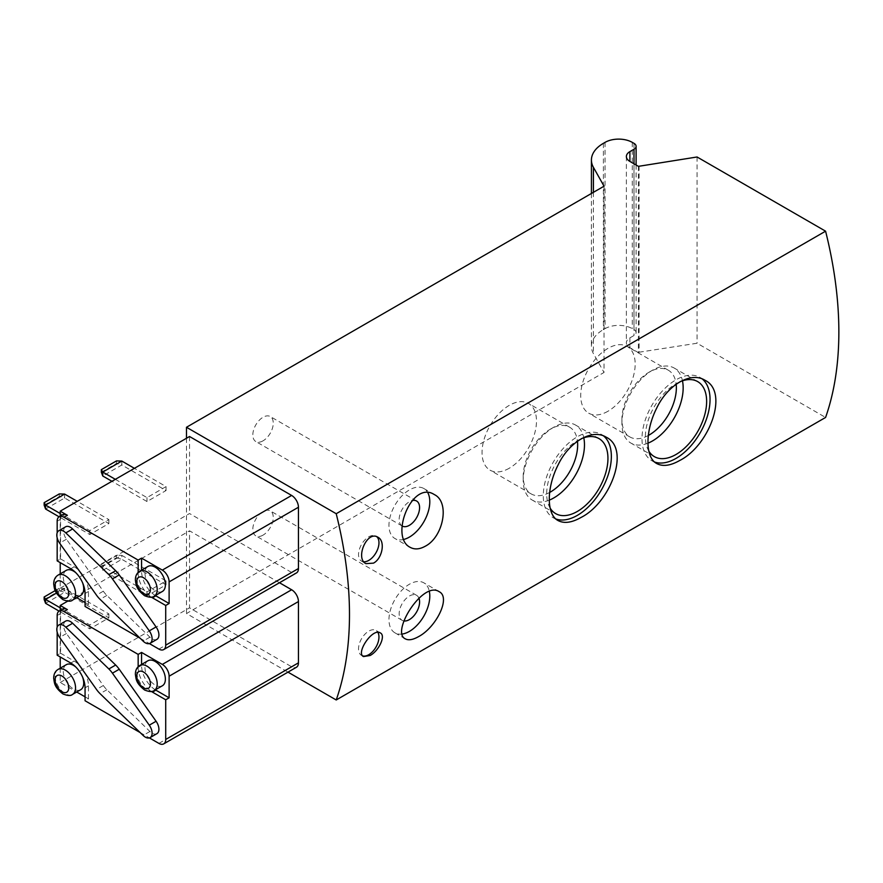 <?xml version="1.0" encoding="UTF-8"?>
<svg xmlns="http://www.w3.org/2000/svg" width="883" height="883" viewBox="0 0 883 883"><rect width="100%" height="100%" fill="white"/><g stroke="black" fill="none" stroke-linecap="round" stroke-linejoin="round"><path stroke-width="0.66" stroke-dasharray="4.42 3.31" d="M59.282 590.782L64.647 592.305L64.647 588.376L59.282 588.244L59.282 590.782L44.15 599.524M55.243 590.572L59.282 588.244M60.221 607.835L89.823 624.921L108.885 613.928L64.647 588.376L56.523 593.078M45.585 603.31L64.647 592.305L108.885 617.857L89.823 628.851L59.106 611.113M116.446 557.78L121.821 559.303L102.759 570.308L101.324 566.511L116.446 557.78L116.446 555.23L121.821 555.374L121.821 559.303L166.059 584.844L146.997 595.848L102.759 570.308L102.759 566.378L146.997 591.919L166.059 580.915L121.821 555.374L102.759 566.378L101.324 563.972L101.324 566.511M101.324 563.972L116.446 555.23M59.282 493.928L59.282 496.478L64.647 498.001L64.647 494.072M44.15 505.208L59.282 496.478M60.221 513.52L89.823 530.617L108.885 519.612L77.24 501.345M45.585 509.005L64.647 498.001L108.885 523.542L89.823 534.546L59.106 516.809M116.446 460.926L116.446 463.465L121.821 464.988L102.759 475.992M121.821 461.058L121.821 464.988L166.059 490.54L146.997 501.533L111.953 481.301M101.324 472.206L116.446 463.465M115.353 479.337L146.997 497.604L166.059 486.599L134.404 468.332M263.046 440.827A14.437 8.333 -60 0 1 255.827 441.544A14.437 8.333 -60 0 1 255.827 424.866A14.437 8.333 -60 0 1 270.264 416.533A14.437 8.333 -60 0 1 272.483 428.1A14.437 8.333 -60 0 1 263.046 440.827M263.046 535.131A14.437 8.333 -60 0 1 255.827 535.849A14.437 8.333 -60 0 1 255.827 519.182A14.437 8.333 -60 0 1 270.264 510.849A14.437 8.333 -60 0 1 272.483 522.416A14.437 8.333 -60 0 1 263.046 535.131M604.038 186.192L604.038 372.449L186.479 613.53L287.99 672.14M186.479 438.266L186.479 613.53M638.409 166.346L638.409 352.615L629.899 347.703A12.031 6.943 0 0 1 626.378 342.792A12.031 6.943 0 0 1 629.899 337.869L633.983 335.518A7.219 4.172 0 0 0 636.102 332.571A7.219 4.172 0 0 0 633.983 329.624L632.283 328.642A19.249 11.115 0 0 0 605.054 328.642L603.398 329.591A40.905 23.62 0 0 0 591.422 346.302A40.905 23.62 0 0 0 593.42 353.597L604.038 372.449M639.093 165.96L639.093 352.218L638.409 352.615M639.093 352.218L697.062 343.244L825.583 417.449M697.062 156.986L697.062 343.244M279.481 582.736L189.536 530.815L189.536 607.835L291.633 666.775A9.625 5.552 -120 0 0 296.445 667.25M67.682 601.168L189.536 530.815M140.176 732.581L149.382 737.901M85.066 696.83L88.466 698.795L85.066 700.76M60.221 668.177L60.221 682.493L76.7 692.007M60.221 682.493L189.536 607.835M62.561 609.127A9.625 5.552 -120 0 0 60.563 613.53L60.563 653.221L57.163 655.186M57.163 632.096L57.163 627.184M60.563 653.221L74.172 661.08L70.772 663.045M88.466 698.795L88.466 685.837A20.21 11.667 -120 0 0 74.172 661.08M138.156 666.709L138.156 667.36A20.21 11.667 -120 0 0 151.39 691.466M155.32 689.844A20.21 11.667 -120 0 1 141.556 665.396L141.556 664.446M140.176 638.277L149.382 643.586M85.066 602.526L88.466 604.491L85.066 606.455M60.221 573.873L60.221 588.188L76.7 597.703M60.221 588.188L189.536 513.52L291.633 572.46A9.625 5.552 -120 0 0 296.445 572.946M62.561 514.811A9.625 5.552 -120 0 0 60.563 519.215L60.563 558.906L57.163 560.871M57.163 537.78L57.163 532.879M60.563 558.906L74.172 566.765L70.772 568.729M88.466 604.491L88.466 591.522A20.21 11.667 -120 0 0 74.172 566.765M138.156 572.405L138.156 573.056A20.21 11.667 -120 0 0 151.39 597.162M155.32 595.528A20.21 11.667 -120 0 1 141.556 571.091L141.556 570.131M166.059 580.915L166.059 584.844M146.997 591.919L146.997 595.848M108.885 613.928L108.885 617.857M89.823 624.921L89.823 628.851M60.221 610.473L60.221 656.952M166.059 486.599L166.059 490.54M146.997 497.604L146.997 501.533M108.885 519.612L108.885 523.542M89.823 530.617L89.823 534.546M60.221 516.158L60.221 562.637M189.536 436.5L189.536 513.52M66.28 570.374A14.437 8.333 -120 0 0 64.062 581.941A14.437 8.333 -120 0 0 73.499 594.667A14.437 8.333 -120 0 0 80.717 595.385M82.594 582.78A14.437 8.333 -120 0 0 76.015 572.912M147.947 566.445A14.437 8.333 -120 0 0 145.739 578.012A14.437 8.333 -120 0 0 155.165 590.738A14.437 8.333 -120 0 0 162.384 591.455M66.28 664.689A14.437 8.333 -120 0 0 64.062 676.257A14.437 8.333 -120 0 0 73.499 688.972A14.437 8.333 -120 0 0 80.717 689.689M82.594 677.095A14.437 8.333 -120 0 0 76.015 667.217M147.947 660.749A14.437 8.333 -120 0 0 145.739 672.327A14.437 8.333 -120 0 0 155.165 685.042A14.437 8.333 -120 0 0 162.384 685.76M65.618 526.798A9.625 5.552 -120 0 0 66.446 539.204L103.3 591.213A19.249 11.115 -120 0 0 106.876 595.418L149.911 637.184A9.625 5.552 -120 0 0 156.92 639.347M65.618 621.113A9.625 5.552 -120 0 0 66.446 633.519L103.3 685.528A19.249 11.115 -120 0 0 106.876 689.733L149.911 731.499A9.625 5.552 -120 0 0 156.92 733.663M654.623 462.03A48.123 27.781 -60 0 1 651.952 460.794A48.123 27.781 -60 0 1 651.952 405.22A48.123 27.781 -60 0 1 700.076 377.438A48.123 27.781 -60 0 1 702.283 378.973M648.85 451.136A43.311 25.011 -60 0 1 650.87 413.421A43.311 25.011 -60 0 1 679.855 381.809M647.945 443.178A43.311 25.011 -60 0 1 630.87 443.067A43.311 25.011 -60 0 1 621.908 423.244A43.311 25.011 -60 0 1 652.526 370.198A43.311 25.011 -60 0 1 674.193 368.045A43.311 25.011 -60 0 1 682.471 380.816M648.343 435.474A38.499 22.23 -60 0 1 629.877 436.942A38.499 22.23 -60 0 1 621.908 419.315A38.499 22.23 -60 0 1 649.126 372.162A38.499 22.23 -60 0 1 668.376 370.253A38.499 22.23 -60 0 1 676.157 384.204M607.945 411.257A38.499 22.23 -60 0 1 588.696 413.167A38.499 22.23 -60 0 1 588.696 368.708A38.499 22.23 -60 0 1 627.206 346.478A38.499 22.23 -60 0 1 633.1 377.328A38.499 22.23 -60 0 1 607.945 411.257M555.937 519.005A48.123 27.781 -60 0 1 553.255 517.769A48.123 27.781 -60 0 1 553.255 462.195A48.123 27.781 -60 0 1 601.389 434.414A48.123 27.781 -60 0 1 603.597 435.948M550.164 508.122A43.311 25.011 -60 0 1 552.184 470.407A43.311 25.011 -60 0 1 581.157 438.785M549.259 500.153A43.311 25.011 -60 0 1 532.184 500.043A43.311 25.011 -60 0 1 523.211 480.22A43.311 25.011 -60 0 1 553.84 427.173A43.311 25.011 -60 0 1 575.495 425.021A43.311 25.011 -60 0 1 583.784 437.791M549.656 492.449A38.499 22.23 -60 0 1 531.191 493.917A38.499 22.23 -60 0 1 523.211 476.29A38.499 22.23 -60 0 1 550.44 429.138A38.499 22.23 -60 0 1 569.69 427.229A38.499 22.23 -60 0 1 577.46 441.18M509.259 468.233A38.499 22.23 -60 0 1 490.01 470.142A38.499 22.23 -60 0 1 490.01 425.683A38.499 22.23 -60 0 1 528.509 403.454A38.499 22.23 -60 0 1 534.414 434.304A38.499 22.23 -60 0 1 509.259 468.233M402.295 634.038A28.874 16.667 -60 0 1 394.944 632.835A28.874 16.667 -60 0 1 394.944 599.491A28.874 16.667 -60 0 1 423.818 582.824A28.874 16.667 -60 0 1 429.37 591.489M403.939 620.948A14.437 8.333 -60 0 1 402.162 620.341A14.437 8.333 -60 0 1 402.162 603.663A14.437 8.333 -60 0 1 416.599 595.33A14.437 8.333 -60 0 1 418.917 598.111M362.714 655.914A14.437 8.333 -60 0 1 361.533 655.429A14.437 8.333 -60 0 1 361.533 638.762A14.437 8.333 -60 0 1 375.97 630.429A14.437 8.333 -60 0 1 377.902 632.416M403.917 539.392A28.874 16.667 -60 0 1 394.944 538.531A28.874 16.667 -60 0 1 394.944 505.186A28.874 16.667 -60 0 1 423.818 488.509A28.874 16.667 -60 0 1 427.825 492.758M402.074 525.97A14.437 8.333 -60 0 1 400.584 512.615A14.437 8.333 -60 0 1 412.074 500.595M363.84 561.787A14.437 8.333 -60 0 1 361.533 561.124A14.437 8.333 -60 0 1 361.533 544.447A14.437 8.333 -60 0 1 375.97 536.113A14.437 8.333 -60 0 1 376.831 536.743M158.907 743.398L291.633 666.775M60.563 613.53L57.163 615.495M88.466 685.837L85.066 687.802M141.556 665.396L138.156 667.36M158.907 649.093L291.633 572.46M60.563 519.215L57.163 521.18M88.466 591.522L85.066 593.486M141.556 571.091L138.156 573.056M149.911 637.184L143.101 641.113M106.876 595.418L100.077 599.347M103.3 591.213L96.49 595.142M66.446 539.204L59.636 543.133M149.911 731.499L143.101 735.429M106.876 689.733L100.077 693.663M103.3 685.528L96.49 689.457M66.446 633.519L59.636 637.449M139.779 571.158A14.437 8.333 -120 0 0 137.571 582.725A14.437 8.333 -120 0 0 146.997 595.451A14.437 8.333 -120 0 0 154.216 596.168M139.779 665.473A14.437 8.333 -120 0 0 137.571 677.04A14.437 8.333 -120 0 0 146.997 689.766A14.437 8.333 -120 0 0 154.216 690.473M58.112 575.087A14.437 8.333 -120 0 0 55.894 586.654A14.437 8.333 -120 0 0 65.331 599.38A14.437 8.333 -120 0 0 72.549 600.098M58.112 669.402A14.437 8.333 -120 0 0 55.894 680.97A14.437 8.333 -120 0 0 65.331 693.696A14.437 8.333 -120 0 0 72.549 694.402M633.983 143.355L633.983 329.624M633.983 163.797L633.983 335.518M632.283 142.373L632.283 328.642M605.054 142.373L605.054 328.642M603.398 143.333L603.398 329.591M593.42 192.317L593.42 353.597M629.899 337.869L629.899 347.703M636.102 165.011L636.102 332.571M591.422 193.476L591.422 346.302M626.378 156.523L626.378 342.792M704.877 380.209L700.076 377.438M656.753 463.564L651.952 460.794M697.669 381.599L674.193 368.045M654.358 456.632L630.87 443.067M621.908 419.315L621.908 423.244M649.126 372.162L652.526 370.198M668.376 370.253L627.206 346.478M629.877 436.942L588.696 413.167M606.191 437.184L601.389 434.414M558.056 520.551L553.255 517.769M598.983 438.586L575.495 425.021M555.661 513.608L532.184 500.043M523.211 476.29L523.211 480.22M550.44 429.138L553.84 427.173M569.69 427.229L528.509 403.454M531.191 493.917L490.01 470.142M439.105 591.654L423.818 582.824M405.474 638.917L394.944 632.835M416.599 595.33L270.264 510.849M402.162 620.341L255.827 535.849M380.308 632.923L375.97 630.429M363.498 656.566L361.533 655.429M434.348 494.59L423.818 488.509M410.231 547.361L394.944 538.531M416.599 501.014L270.264 416.533M402.162 526.025L255.827 441.544M377.935 537.25L375.97 536.113M365.871 563.63L361.533 561.124"/><path stroke-width="1.32" d="M55.243 590.572L44.15 596.974L44.15 599.524L45.585 603.31L59.106 611.113M44.15 596.974L45.585 599.38L45.585 603.31M60.221 607.835L45.585 599.38L56.523 593.078M77.24 501.345L64.647 494.072L59.282 493.928L44.15 502.67L44.15 505.208L45.585 509.005L59.106 516.809M44.15 502.67L45.585 505.076L45.585 509.005M60.221 513.52L45.585 505.076L64.647 494.072M134.404 468.332L121.821 461.058L116.446 460.926L101.324 469.657L101.324 472.206L102.759 475.992L111.953 481.301M101.324 469.657L102.759 472.063L102.759 475.992M121.821 461.058L102.759 472.063L115.353 479.337M336.213 513.718L825.583 231.18A355.959 205.507 -120 0 1 825.583 417.449L336.213 699.976A355.959 205.507 -120 0 0 336.213 513.718L186.479 427.273L186.479 438.266M679.656 460.518C670.429 465.749 662.791 466.765 656.753 463.564C645.065 457.515 645.054 430.992 656.742 408.012C667.846 384.69 690.848 371.423 704.877 380.209C729.402 391.909 709.336 445.705 679.656 460.518M580.97 517.493C571.742 522.725 564.105 523.74 558.056 520.551C546.378 514.491 546.367 487.968 558.056 464.988C569.16 441.677 592.151 428.398 606.191 437.184C630.705 448.884 610.65 502.681 580.97 517.493M418.487 636.665C412.946 639.789 408.608 640.539 405.474 638.917C390.308 632.592 422.913 580.473 439.105 591.654C451.18 597.316 436.18 627.427 418.487 636.665M370.12 655.506L363.498 656.566C355.562 653.144 372.582 627.559 380.308 632.923C386.081 635.572 378.917 650.848 370.12 655.506M425.22 546.246C419.635 549.358 414.635 549.734 410.231 547.361C389.282 537.294 411.809 479.811 434.348 494.59C450.231 502.151 443.255 537.151 425.22 546.246M373.476 563.133L365.871 563.63C355.043 558.442 367.019 530.054 377.935 537.25C385.617 540.915 382.427 558.553 373.476 563.133M825.583 231.18L697.062 156.986L638.409 166.346L629.899 161.434A12.031 6.943 0 0 1 626.378 156.523A12.031 6.943 0 0 1 629.899 151.611L633.983 149.26A7.219 4.172 0 0 0 636.102 146.302A7.219 4.172 0 0 0 633.983 143.355L632.283 142.373A19.249 11.115 0 0 0 605.054 142.373L603.398 143.333A40.905 23.62 0 0 0 591.422 160.033A40.905 23.62 0 0 0 593.42 167.328L604.038 186.192L186.479 427.273M287.99 672.14L336.213 699.976M149.382 737.901L158.907 743.398A9.625 5.552 -120 0 0 163.719 743.872A9.625 5.552 -120 0 0 165.717 739.468L165.717 699.778L169.117 697.813L169.117 676.201A9.625 5.552 -120 0 0 162.317 664.413L141.556 652.427L138.156 654.391L63.962 611.566A9.625 5.552 -120 0 0 59.15 611.091A9.625 5.552 -120 0 0 57.163 615.495L57.163 627.184M163.719 743.872L296.445 667.25A9.625 5.552 -120 0 0 298.443 662.846L298.443 601.544A9.625 5.552 -120 0 0 291.633 589.756L279.481 582.736M59.15 611.091L62.561 609.127A9.625 5.552 -120 0 1 67.373 609.601L60.221 605.473L67.682 601.168M57.163 632.096L57.163 655.186L70.772 663.045A20.21 11.667 -120 0 1 85.066 687.802L85.066 700.76L140.176 732.581M76.7 692.007L85.066 696.83M151.39 691.466A20.21 11.667 -120 0 0 152.45 692.117L165.717 699.778M169.117 697.813L155.849 690.153L152.45 692.117M138.156 654.391L138.156 666.709M141.556 664.446L141.556 652.427M149.382 643.586L158.907 649.093A9.625 5.552 -120 0 0 163.719 649.568A9.625 5.552 -120 0 0 165.717 645.164L165.717 605.473L169.117 603.508L169.117 581.897A9.625 5.552 -120 0 0 162.317 570.109L141.556 558.122L138.156 560.087L63.962 517.25A9.625 5.552 -120 0 0 59.15 516.776A9.625 5.552 -120 0 0 57.163 521.18L57.163 532.879M163.719 649.568L296.445 572.946A9.625 5.552 -120 0 0 298.443 568.531L298.443 507.239A9.625 5.552 -120 0 0 291.633 495.44L189.536 436.5L60.221 511.169L60.221 516.158M59.15 516.776L62.561 514.811A9.625 5.552 -120 0 1 67.373 515.286L60.221 511.169M57.163 537.78L57.163 560.871L70.772 568.729A20.21 11.667 -120 0 1 85.066 593.486L85.066 606.455L140.176 638.277M76.7 597.703L85.066 602.526M151.39 597.162A20.21 11.667 -120 0 0 152.45 597.813L165.717 605.473M169.117 603.508L155.849 595.848L152.45 597.813M138.156 560.087L138.156 572.405M141.556 570.131L141.556 558.122M60.221 605.473L60.221 610.473M60.221 656.952L60.221 668.177M60.221 562.637L60.221 573.873M76.015 572.912A14.437 8.333 -120 0 0 66.28 570.374L58.112 575.087A14.437 8.333 -120 0 1 72.549 583.42A14.437 8.333 -120 0 1 72.549 600.098L80.717 595.385A14.437 8.333 -120 0 0 82.594 582.78M154.216 596.168L162.384 591.455A14.437 8.333 -120 0 0 162.384 574.778A14.437 8.333 -120 0 0 147.947 566.445L139.779 571.158C136.766 573.056 135.298 576.08 135.397 580.263C136.181 584.612 135.651 588.652 144.591 595.694C149.382 597.603 152.593 597.758 154.216 596.168A14.437 8.333 -120 0 0 154.216 579.491A14.437 8.333 -120 0 0 139.779 571.158M76.015 667.217A14.437 8.333 -120 0 0 66.28 664.689L58.112 669.402A14.437 8.333 -120 0 1 72.549 677.736A14.437 8.333 -120 0 1 72.549 694.402L80.717 689.689A14.437 8.333 -120 0 0 82.594 677.095M154.216 690.473L162.384 685.76A14.437 8.333 -120 0 0 162.384 669.093A14.437 8.333 -120 0 0 147.947 660.749L139.779 665.473C136.766 667.36 135.298 670.396 135.397 674.568C136.181 678.928 135.651 682.967 144.591 689.998C149.382 691.919 152.593 692.073 154.216 690.473A14.437 8.333 -120 0 0 154.216 673.806A14.437 8.333 -120 0 0 139.779 665.473M150.11 643.277L156.92 639.347A9.625 5.552 -120 0 0 156.092 626.941L119.238 574.932A19.249 11.115 -120 0 0 115.662 570.727L72.627 528.961A9.625 5.552 -120 0 0 65.618 526.798L58.808 530.727A9.625 5.552 -120 0 0 59.636 543.133L96.49 595.142A19.249 11.115 -120 0 0 100.077 599.347L143.101 641.113A9.625 5.552 -120 0 0 150.11 643.277A9.625 5.552 -120 0 0 149.282 630.87L112.428 578.862A19.249 11.115 -120 0 0 108.852 574.656L65.817 532.89A9.625 5.552 -120 0 0 58.808 530.727M150.11 737.592L156.92 733.663A9.625 5.552 -120 0 0 156.092 721.256L119.238 669.248A19.249 11.115 -120 0 0 115.662 665.042L72.627 623.266A9.625 5.552 -120 0 0 65.618 621.113L58.808 625.043A9.625 5.552 -120 0 0 59.636 637.449L96.49 689.457A19.249 11.115 -120 0 0 100.077 693.663L143.101 735.429A9.625 5.552 -120 0 0 150.11 737.592A9.625 5.552 -120 0 0 149.282 725.186L112.428 673.177A19.249 11.115 -120 0 0 108.852 668.972L65.817 627.206A9.625 5.552 -120 0 0 58.808 625.043M702.283 378.973A48.123 27.781 -60 0 1 706.786 418.123A48.123 27.781 -60 0 1 676.014 458.409A48.123 27.781 -60 0 1 654.623 462.03M679.855 381.809A43.311 25.011 -60 0 1 697.669 381.599A43.311 25.011 -60 0 1 704.303 416.312A43.311 25.011 -60 0 1 676.014 454.48A43.311 25.011 -60 0 1 654.358 456.632A43.311 25.011 -60 0 1 648.85 451.136M682.471 380.816A43.311 25.011 -60 0 1 652.526 440.926A43.311 25.011 -60 0 1 647.945 443.178M676.157 384.204A38.499 22.23 -60 0 1 649.126 435.032A38.499 22.23 -60 0 1 648.343 435.474M603.597 435.948A48.123 27.781 -60 0 1 608.1 475.098A48.123 27.781 -60 0 1 577.327 515.385A48.123 27.781 -60 0 1 555.937 519.005M581.157 438.785A43.311 25.011 -60 0 1 598.983 438.586A43.311 25.011 -60 0 1 605.617 473.288A43.311 25.011 -60 0 1 577.327 511.456A43.311 25.011 -60 0 1 555.661 513.608A43.311 25.011 -60 0 1 550.164 508.122M583.784 437.791A43.311 25.011 -60 0 1 553.84 497.902A43.311 25.011 -60 0 1 549.259 500.153M577.46 441.18A38.499 22.23 -60 0 1 550.44 492.008A38.499 22.23 -60 0 1 549.656 492.449M429.37 591.489A28.874 16.667 -60 0 1 409.381 631.411A28.874 16.667 -60 0 1 402.295 634.038M418.917 598.111A14.437 8.333 -60 0 1 409.381 619.623A14.437 8.333 -60 0 1 403.939 620.948M377.902 632.416A14.437 8.333 -60 0 1 368.752 654.711A14.437 8.333 -60 0 1 362.714 655.914M427.825 492.758A28.874 16.667 -60 0 1 409.381 537.096A28.874 16.667 -60 0 1 403.917 539.392M412.074 500.595A14.437 8.333 -60 0 1 416.599 501.014A14.437 8.333 -60 0 1 418.807 512.593A14.437 8.333 -60 0 1 409.381 525.308A14.437 8.333 -60 0 1 402.162 526.025A14.437 8.333 -60 0 1 402.074 525.97M376.831 536.743A14.437 8.333 -60 0 1 377.924 548.52A14.437 8.333 -60 0 1 368.752 560.407A14.437 8.333 -60 0 1 363.84 561.787M162.317 664.413L291.633 589.756M67.373 609.601L63.962 611.566M165.717 739.468L298.443 662.846M169.117 676.201L298.443 601.544M162.317 570.109L291.633 495.44M67.373 515.286L63.962 517.25M165.717 645.164L298.443 568.531M169.117 581.897L298.443 507.239M115.662 570.727L108.852 574.656M72.627 528.961L65.817 532.89M119.238 574.932L112.428 578.862M156.092 626.941L149.282 630.87M115.662 665.042L108.852 668.972M72.627 623.266L65.817 627.206M119.238 669.248L112.428 673.177M156.092 721.256L149.282 725.186M143.598 593.486A9.625 5.552 -120 0 0 149.492 585.098A9.625 5.552 -120 0 0 137.704 578.299A9.625 5.552 -120 0 0 143.598 593.486M143.598 687.802A9.625 5.552 -120 0 0 149.492 679.413A9.625 5.552 -120 0 0 137.704 672.603A9.625 5.552 -120 0 0 143.598 687.802M61.92 597.416A9.625 5.552 -120 0 0 67.814 589.027A9.625 5.552 -120 0 0 56.026 582.228A9.625 5.552 -120 0 0 61.92 597.416M61.92 691.731A9.625 5.552 -120 0 0 67.814 683.343A9.625 5.552 -120 0 0 56.026 676.533A9.625 5.552 -120 0 0 61.92 691.731M633.983 149.26L633.983 163.797M593.42 167.328L593.42 192.317M629.899 151.611L629.899 161.434M72.549 600.098C70.916 601.698 67.715 601.533 62.925 599.623C53.973 592.581 54.503 588.542 53.72 584.193C53.631 580.021 55.088 576.985 58.112 575.087M72.549 694.402C70.916 696.003 67.715 695.848 62.925 693.928C53.973 686.897 54.503 682.857 53.72 678.497C53.631 674.325 55.088 671.29 58.112 669.402M636.102 146.302L636.102 165.011M591.422 160.033L591.422 193.476"/></g></svg>
